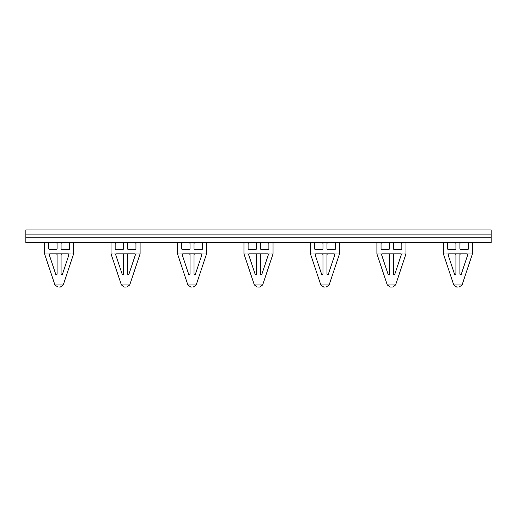 <?xml version="1.0" encoding="UTF-8"?>
<svg xmlns="http://www.w3.org/2000/svg" width="517" height="517" viewBox="0 0 517 517"><rect width="100%" height="100%" fill="white"/><g stroke="black" fill="none" stroke-linecap="round" stroke-linejoin="round"><path stroke-width="0.39" stroke-dasharray="2.58 1.94" d="M25.85 234.098L25.85 237.2L491.15 237.2L25.85 237.2L25.85 242.738L491.15 242.738L491.15 229.942L25.85 229.942L25.85 234.098L491.15 234.098M49.367 242.738C43.027 242.738 43.027 242.738 49.367 242.738C43.027 242.738 43.027 242.738 49.367 242.738L48.701 243.404L48.701 249M61.743 242.738L56.424 242.738L61.743 242.738M68.806 242.738C75.139 242.738 75.139 242.738 68.806 242.738C75.139 242.738 75.139 242.738 68.806 242.738L69.472 243.404L69.472 249L68.806 249.666L61.743 249.666M115.834 242.738C109.501 242.738 109.501 242.738 115.834 242.738C109.501 242.738 109.501 242.738 115.834 242.738L115.168 243.404L115.168 249M128.216 242.738L122.897 242.738L128.216 242.738M135.28 242.738C141.613 242.738 141.613 242.738 135.28 242.738C141.613 242.738 141.613 242.738 135.28 242.738L135.945 243.404L135.945 249L135.28 249.666L128.216 249.666M182.307 242.738C175.974 242.738 175.974 242.738 182.307 242.738C175.974 242.738 175.974 242.738 182.307 242.738L181.641 243.404L181.641 249M194.689 242.738L189.371 242.738L194.689 242.738M201.753 242.738C208.086 242.738 208.086 242.738 201.753 242.738C208.086 242.738 208.086 242.738 201.753 242.738L202.412 243.404L202.412 249L201.753 249.666L194.689 249.666M248.78 242.738C242.447 242.738 242.447 242.738 248.78 242.738C242.447 242.738 242.447 242.738 248.78 242.738L248.115 243.404L248.115 249M261.156 242.738L255.844 242.738L261.156 242.738M268.22 242.738C274.553 242.738 274.553 242.738 268.22 242.738C274.553 242.738 274.553 242.738 268.22 242.738L268.885 243.404L268.885 249L268.22 249.666L261.156 249.666M315.247 242.738C308.914 242.738 308.914 242.738 315.247 242.738C308.914 242.738 308.914 242.738 315.247 242.738L314.588 243.404L314.588 249M327.629 242.738L322.311 242.738L327.629 242.738M334.693 242.738C341.026 242.738 341.026 242.738 334.693 242.738C341.026 242.738 341.026 242.738 334.693 242.738L335.359 243.404L335.359 249L334.693 249.666L327.629 249.666M381.72 242.738C375.387 242.738 375.387 242.738 381.72 242.738C375.387 242.738 375.387 242.738 381.72 242.738L381.055 243.404L381.055 249M394.103 242.738L388.784 242.738L394.103 242.738M401.166 242.738C407.499 242.738 407.499 242.738 401.166 242.738C407.499 242.738 407.499 242.738 401.166 242.738L401.832 243.404L401.832 249L401.166 249.666L394.103 249.666M448.194 242.738C441.861 242.738 441.861 242.738 448.194 242.738C441.861 242.738 441.861 242.738 448.194 242.738L447.528 243.404L447.528 249M460.576 242.738L455.257 242.738L460.576 242.738M467.633 242.738C473.973 242.738 473.973 242.738 467.633 242.738C473.973 242.738 473.973 242.738 467.633 242.738L468.299 243.404L468.299 249L467.633 249.666L460.576 249.666M56.896 274.695L57.09 254.487L56.424 253.821L49.845 253.821L49.218 254.694L55.92 274.656M49.205 254.306L49.218 254.694M61.077 254.487L61.077 274.223L62.376 274.437L68.955 254.694L68.328 253.821L61.743 253.821L61.077 254.487M61.743 253.821L56.424 253.821M68.328 253.821C75.295 253.821 75.295 253.821 68.328 253.821M49.845 253.821C42.879 253.821 42.879 253.821 49.845 253.821M49.367 249.666L56.424 249.666L57.09 249L57.09 243.404M61.077 243.404L61.077 249M123.369 274.695L123.563 254.487L122.897 253.821L116.319 253.821L115.685 254.694L122.393 274.656M115.679 254.306L115.685 254.694M127.55 254.487L127.55 274.223L128.849 274.437L135.428 254.694L134.795 253.821L128.216 253.821L127.55 254.487M128.216 253.821L122.897 253.821M134.795 253.821C141.768 253.821 141.768 253.821 134.795 253.821M116.319 253.821C109.345 253.821 109.345 253.821 116.319 253.821M115.834 249.666L122.897 249.666L123.563 249L123.563 243.404M127.55 243.404L127.55 249M189.842 274.695L190.036 254.487L189.371 253.821L182.792 253.821L182.158 254.694L188.867 274.656M182.146 254.306L182.158 254.694M194.024 254.487L194.024 274.223L195.316 274.437L201.901 254.694L201.268 253.821L194.689 253.821L194.024 254.487M194.689 253.821L189.371 253.821M201.268 253.821C208.241 253.821 208.241 253.821 201.268 253.821M182.792 253.821C175.819 253.821 175.819 253.821 182.792 253.821M182.307 249.666L189.371 249.666L190.036 249L190.036 243.404M194.024 243.404L194.024 249M256.316 274.695L256.503 254.487L255.844 253.821L249.259 253.821L248.632 254.694L255.333 274.656M248.619 254.306L248.632 254.694M260.497 254.487L260.497 274.223L261.789 274.437L268.368 254.694L267.741 253.821L261.156 253.821L260.497 254.487M261.156 253.821L255.844 253.821M267.741 253.821C274.708 253.821 274.708 253.821 267.741 253.821M249.259 253.821C242.292 253.821 242.292 253.821 249.259 253.821M248.78 249.666L255.844 249.666L256.503 249L256.503 243.404M260.497 243.404L260.497 249M322.782 274.695L322.976 254.487L322.311 253.821L315.732 253.821L315.099 254.694L321.807 274.656M315.092 254.306L315.099 254.694M326.964 254.487L326.964 274.223L328.263 274.437L334.842 254.694L334.208 253.821L327.629 253.821L326.964 254.487M327.629 253.821L322.311 253.821M334.208 253.821C341.181 253.821 341.181 253.821 334.208 253.821M315.732 253.821C308.759 253.821 308.759 253.821 315.732 253.821M315.247 249.666L322.311 249.666L322.976 249L322.976 243.404M326.964 243.404L326.964 249M389.256 274.695L389.45 254.487L388.784 253.821L382.205 253.821L381.572 254.694L388.28 274.656M381.559 254.306L381.572 254.694M393.437 254.487L393.437 274.223L394.729 274.437L401.315 254.694L400.681 253.821L394.103 253.821L393.437 254.487M394.103 253.821L388.784 253.821M400.681 253.821C407.654 253.821 407.654 253.821 400.681 253.821M382.205 253.821C375.232 253.821 375.232 253.821 382.205 253.821M381.72 249.666L388.784 249.666L389.45 249L389.45 243.404M393.437 243.404L393.437 249M455.729 274.695L455.923 254.487L455.257 253.821L448.672 253.821L448.045 254.694L454.747 274.656M448.032 254.306L448.045 254.694M459.91 254.487L459.91 274.223L461.203 274.437L467.782 254.694L467.155 253.821L460.576 253.821L459.91 254.487M460.576 253.821L455.257 253.821M467.155 253.821C474.121 253.821 474.121 253.821 467.155 253.821M448.672 253.821C441.705 253.821 441.705 253.821 448.672 253.821M448.194 249.666L455.257 249.666L455.923 249L455.923 243.404M459.91 243.404L459.91 249M25.85 237.2L491.15 237.2M63.255 284.932L54.918 284.932M129.728 284.932L121.385 284.932M196.195 284.932L187.858 284.932M262.668 284.932L254.332 284.932M329.142 284.932L320.805 284.932M395.615 284.932L387.272 284.932M462.082 284.932L453.745 284.932"/><path stroke-width="0.78" d="M491.15 237.2L491.15 242.738L25.85 242.738L25.85 237.2L491.15 237.2L491.15 229.942L25.85 229.942L25.85 237.2M49.218 254.694L49.845 253.821C42.879 253.821 42.879 253.821 49.845 253.821L56.424 253.821L57.09 254.487L57.09 274.223L55.797 274.437L49.218 254.694L49.554 253.886M56.476 274.889L56.896 274.695M57.09 254.487L56.424 253.821L68.328 253.821L68.955 254.694L62.376 274.437L61.077 274.223L61.077 254.487L61.743 253.821M59.087 287.058L60.315 287.058L59.087 287.058M68.328 253.821C75.295 253.821 75.295 253.821 68.328 253.821M48.701 249L49.367 249.666L48.701 249L48.701 243.404L49.367 242.738M57.09 243.404L56.424 242.738L57.09 243.404L57.09 249L56.424 249.666L49.367 249.666M61.077 243.404L61.743 242.738L61.077 243.404L61.077 249L61.743 249.666L61.077 249M69.427 249.239L68.806 249.666L61.743 249.666M68.806 242.738L69.472 243.404L69.472 249M115.685 254.694L116.319 253.821C109.345 253.821 109.345 253.821 116.319 253.821L122.897 253.821L123.563 254.487L123.563 274.223L122.27 274.437L115.685 254.694L116.021 253.886M122.949 274.889L123.369 274.695M123.563 254.487L122.897 253.821L134.795 253.821L135.428 254.694L128.849 274.437L127.55 274.223L127.55 254.487L128.216 253.821M125.56 287.058L124.332 287.058L125.56 287.058M134.795 253.821C141.768 253.821 141.768 253.821 134.795 253.821M115.168 249L115.834 249.666L115.168 249L115.168 243.404L115.834 242.738M123.563 243.404L122.897 242.738L123.563 243.404L123.563 249L122.897 249.666L115.834 249.666M127.55 243.404L128.216 242.738L127.55 243.404L127.55 249L128.216 249.666L127.55 249M135.9 249.239L135.28 249.666L128.216 249.666M135.28 242.738L135.945 243.404L135.945 249M182.158 254.694L182.792 253.821C175.819 253.821 175.819 253.821 182.792 253.821L189.371 253.821L190.036 254.487L190.036 274.223L188.737 274.437L182.158 254.694L182.495 253.886M189.422 274.889L189.842 274.695M190.036 254.487L189.371 253.821L201.268 253.821L201.901 254.694L195.316 274.437L194.024 274.223L194.024 254.487L194.689 253.821M192.027 287.058L190.805 287.058L192.027 287.058M201.268 253.821C208.241 253.821 208.241 253.821 201.268 253.821M181.641 249L182.307 249.666L181.641 249L181.641 243.404L182.307 242.738M190.036 243.404L189.371 242.738L190.036 243.404L190.036 249L189.371 249.666L182.307 249.666M194.024 243.404L194.689 242.738L194.024 243.404L194.024 249L194.689 249.666L194.024 249M202.367 249.239L201.753 249.666L194.689 249.666M201.753 242.738L202.412 243.404L202.412 249M248.632 254.694L249.259 253.821C242.292 253.821 242.292 253.821 249.259 253.821L255.844 253.821L256.503 254.487L256.503 274.223L255.211 274.437L248.632 254.694L248.968 253.886M255.896 274.889L256.316 274.695M256.503 254.487L255.844 253.821L267.741 253.821L268.368 254.694L261.789 274.437L260.497 274.223L260.497 254.487L261.156 253.821M258.5 287.058L259.728 287.058L258.5 287.058M267.741 253.821C274.708 253.821 274.708 253.821 267.741 253.821M248.115 249L248.78 249.666L248.115 249L248.115 243.404L248.78 242.738M256.503 243.404L255.844 242.738L256.503 243.404L256.503 249L255.844 249.666L248.78 249.666M260.497 243.404L261.156 242.738L260.497 243.404L260.497 249L261.156 249.666L260.497 249M268.84 249.239L268.22 249.666L261.156 249.666M268.22 242.738L268.885 243.404L268.885 249M315.099 254.694L315.732 253.821C308.759 253.821 308.759 253.821 315.732 253.821L322.311 253.821L322.976 254.487L322.976 274.223L321.684 274.437L315.099 254.694L315.435 253.886M322.362 274.889L322.782 274.695M322.976 254.487L322.311 253.821L334.208 253.821L334.842 254.694L328.263 274.437L326.964 274.223L326.964 254.487L327.629 253.821M324.973 287.058L323.745 287.058L324.973 287.058M334.208 253.821C341.181 253.821 341.181 253.821 334.208 253.821M314.588 249L315.247 249.666L314.588 249L314.588 243.404L315.247 242.738M322.976 243.404L322.311 242.738L322.976 243.404L322.976 249L322.311 249.666L315.247 249.666M326.964 243.404L327.629 242.738L326.964 243.404L326.964 249L327.629 249.666L326.964 249M335.313 249.239L334.693 249.666L327.629 249.666M334.693 242.738L335.359 243.404L335.359 249M381.572 254.694L382.205 253.821C375.232 253.821 375.232 253.821 382.205 253.821L388.784 253.821L389.45 254.487L389.45 274.223L388.151 274.437L381.572 254.694L381.908 253.886M388.836 274.889L389.256 274.695M389.45 254.487L388.784 253.821L400.681 253.821L401.315 254.694L394.729 274.437L393.437 274.223L393.437 254.487L394.103 253.821M391.44 287.058L390.219 287.058L391.44 287.058M400.681 253.821C407.654 253.821 407.654 253.821 400.681 253.821M381.055 249L381.72 249.666L381.055 249L381.055 243.404L381.72 242.738M389.45 243.404L388.784 242.738L389.45 243.404L389.45 249L388.784 249.666L381.72 249.666M393.437 243.404L394.103 242.738L393.437 243.404L393.437 249L394.103 249.666L393.437 249M401.787 249.239L401.166 249.666L394.103 249.666M401.166 242.738L401.832 243.404L401.832 249M448.045 254.694L448.672 253.821C441.705 253.821 441.705 253.821 448.672 253.821L455.257 253.821L455.923 254.487L455.923 274.223L454.624 274.437L448.045 254.694L448.381 253.886M455.309 274.889L455.729 274.695M455.923 254.487L455.257 253.821L467.155 253.821L467.782 254.694L461.203 274.437L459.91 274.223L459.91 254.487L460.576 253.821M457.913 287.058L456.685 287.058L457.913 287.058M467.155 253.821C474.121 253.821 474.121 253.821 467.155 253.821M447.528 249L448.194 249.666L447.528 249L447.528 243.404L448.194 242.738M455.923 243.404L455.257 242.738L455.923 243.404L455.923 249L455.257 249.666L448.194 249.666M459.91 243.404L460.576 242.738L459.91 243.404L459.91 249L460.576 249.666L459.91 249M468.253 249.239L467.633 249.666L460.576 249.666M467.633 242.738L468.299 243.404L468.299 249M25.85 234.098L491.15 234.098M57.859 287.058L54.918 284.932L63.255 284.932L60.315 287.058M124.332 287.058L121.385 284.932L129.728 284.932L126.781 287.058M190.805 287.058L187.858 284.932L196.195 284.932L193.255 287.058M257.272 287.058L254.332 284.932L262.668 284.932L259.728 287.058M323.745 287.058L320.805 284.932L329.142 284.932L326.195 287.058M390.219 287.058L387.272 284.932L395.615 284.932L392.668 287.058M456.685 287.058L453.745 284.932L462.082 284.932L459.141 287.058M54.918 284.932L44.546 253.821L44.546 242.738M63.255 284.932L73.627 253.821L73.627 242.738M121.385 284.932L111.019 253.821L111.019 242.738M129.728 284.932L140.101 253.821L140.101 242.738M187.858 284.932L177.486 253.821L177.486 242.738M196.195 284.932L206.567 253.821L206.567 242.738M254.332 284.932L243.959 253.821L243.959 242.738M262.668 284.932L273.041 253.821L273.041 242.738M320.805 284.932L310.433 253.821L310.433 242.738M329.142 284.932L339.514 253.821L339.514 242.738M387.272 284.932L376.899 253.821L376.899 242.738M395.615 284.932L405.981 253.821L405.981 242.738M453.745 284.932L443.373 253.821L443.373 242.738M462.082 284.932L472.454 253.821L472.454 242.738"/></g></svg>
